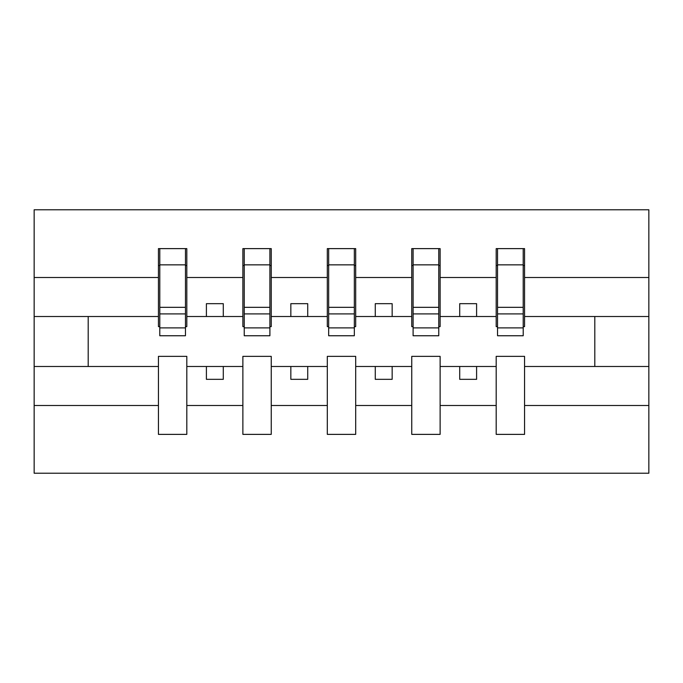 <?xml version="1.0" encoding="UTF-8"?>
<svg xmlns="http://www.w3.org/2000/svg" width="683" height="683" viewBox="0 0 683 683"><rect width="100%" height="100%" fill="white"/><g stroke="black" fill="none" stroke-linecap="round" stroke-linejoin="round"><path stroke-width="1.02" d="M496.191 405.506L440.125 405.506L440.125 356.364L411.755 356.364L411.755 405.506L355.689 405.506L355.689 356.364L327.311 356.364L327.311 405.506L271.245 405.506L271.245 356.364L242.875 356.364L242.875 405.506L186.809 405.506L186.809 356.364L158.439 356.364L158.439 405.506L34.15 405.506L34.15 473.225L648.85 473.225L648.85 405.506L524.561 405.506L524.561 434.379L496.191 434.379L496.191 366.489L459.71 366.489L459.71 379.33L476.597 379.33L476.597 366.489M524.561 405.506L524.561 356.364L496.191 356.364L496.191 366.489M411.755 405.506L411.755 434.379L440.125 434.379L440.125 405.506M327.311 405.506L327.311 434.379L355.689 434.379L355.689 405.506M242.875 405.506L242.875 434.379L271.245 434.379L271.245 405.506M497.54 327.891L523.212 327.891L523.212 335.754L497.54 335.754L497.54 248.621L496.191 248.621L496.191 277.494L440.125 277.494L440.125 326.636L438.768 326.636M497.54 326.636L496.191 326.636L496.191 277.494M413.104 327.891L438.768 327.891L438.768 335.754L413.104 335.754L413.104 248.621L411.755 248.621L411.755 277.494L355.689 277.494L355.689 326.636L354.332 326.636M413.104 326.636L411.755 326.636L411.755 277.494M328.668 327.891L354.332 327.891L354.332 335.754L328.668 335.754L328.668 248.621L327.311 248.621L327.311 277.494L271.245 277.494L271.245 326.636L269.896 326.636M328.668 326.636L327.311 326.636L327.311 277.494M244.232 327.891L269.896 327.891L269.896 335.754L244.232 335.754L244.232 248.621L242.875 248.621L242.875 277.494L186.809 277.494L186.809 248.621L185.46 248.621L185.46 335.754L159.788 335.754L159.788 313.907L185.46 313.907M244.232 326.636L242.875 326.636L242.875 277.494M158.439 405.506L158.439 434.379L186.809 434.379L186.809 405.506M159.788 313.907L159.788 248.621L158.439 248.621L158.439 277.494L34.15 277.494L34.15 209.775L648.85 209.775L648.85 277.494L524.561 277.494L524.561 326.636L523.212 326.636M159.788 326.636L158.439 326.636L158.439 277.494M496.191 248.621L524.561 248.621L524.561 277.494M411.755 248.621L440.125 248.621L440.125 277.494M327.311 248.621L355.689 248.621L355.689 277.494M242.875 248.621L271.245 248.621L271.245 277.494M158.439 248.621L186.809 248.621M459.71 366.489L440.125 366.489M496.191 316.511L476.597 316.511L476.597 303.67L459.71 303.67L459.71 316.511L440.125 316.511M459.71 316.511L476.597 316.511M392.162 379.33L392.162 366.489L375.274 366.489L375.274 379.33L392.162 379.33M375.274 366.489L355.689 366.489M411.755 366.489L392.162 366.489M411.755 316.511L392.162 316.511L392.162 303.67L375.274 303.67L375.274 316.511L355.689 316.511M375.274 316.511L392.162 316.511M307.726 379.33L307.726 366.489L290.838 366.489L290.838 379.33L307.726 379.33M290.838 366.489L271.245 366.489M327.311 366.489L307.726 366.489M327.311 316.511L307.726 316.511L307.726 303.67L290.838 303.67L290.838 316.511L271.245 316.511M290.838 316.511L307.726 316.511M223.29 379.33L223.29 366.489L206.403 366.489L206.403 379.33L223.29 379.33M206.403 366.489L186.809 366.489M242.875 366.489L223.29 366.489M242.875 316.511L223.29 316.511L223.29 303.67L206.403 303.67L206.403 316.511L186.809 316.511L186.809 277.494M206.403 316.511L223.29 316.511M186.809 316.511L186.809 326.636L185.46 326.636M158.439 366.489L34.15 366.489L34.15 277.494M34.15 405.506L34.15 366.489M158.439 316.511L34.15 316.511M648.85 405.506L648.85 277.494M88.192 366.489L88.192 316.511M648.85 316.511L594.808 316.511L594.808 366.489L524.561 366.489M648.85 366.489L594.808 366.489M594.808 316.511L524.561 316.511M185.46 265.508L186.809 265.508M158.439 265.508L159.788 265.508M159.788 307.324L185.46 307.324M271.245 248.621L269.896 248.621L269.896 327.891M269.896 265.508L271.245 265.508M242.875 265.508L244.232 265.508M244.232 313.907L269.896 313.907M244.232 307.324L269.896 307.324M355.689 248.621L354.332 248.621L354.332 327.891M354.332 265.508L355.689 265.508M327.311 265.508L328.668 265.508M328.668 313.907L354.332 313.907M328.668 307.324L354.332 307.324M440.125 248.621L438.768 248.621L438.768 327.891M438.768 265.508L440.125 265.508M411.755 265.508L413.104 265.508M413.104 313.907L438.768 313.907M413.104 307.324L438.768 307.324M524.561 248.621L523.212 248.621L523.212 327.891M523.212 265.508L524.561 265.508M496.191 265.508L497.54 265.508M497.54 313.907L523.212 313.907M497.54 307.324L523.212 307.324M159.788 327.891L185.46 327.891M159.788 264.85L185.46 264.85M244.232 264.85L269.896 264.85M328.668 264.85L354.332 264.85M413.104 264.85L438.768 264.85M497.54 264.85L523.212 264.85"/></g></svg>
